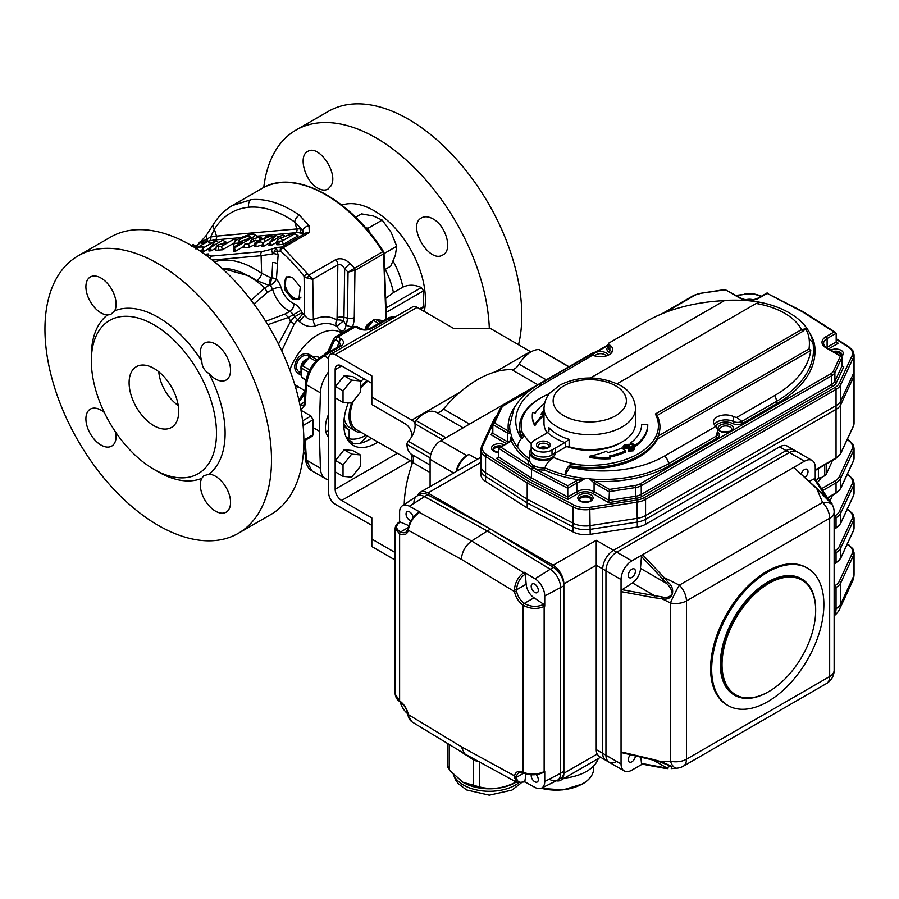 <?xml version="1.0" encoding="UTF-8"?>
<svg xmlns="http://www.w3.org/2000/svg" width="899" height="899" viewBox="0 0 899 899"><rect width="100%" height="100%" fill="white"/><g stroke="black" fill="none" stroke-linecap="round" stroke-linejoin="round"><path stroke-width="1.35" d="M395.144 560.01L371.838 546.558L371.838 517.903L341.631 500.462A9.159 5.282 -120 0 1 335.158 489.247L335.158 369.658A9.159 5.282 -120 0 1 337.058 365.466A9.159 5.282 -120 0 1 341.631 365.915L371.838 383.356M411.753 436.656L411.753 435.06A9.159 5.282 -120 0 0 405.28 423.845L371.838 404.539L371.838 375.883L335.158 354.712A9.159 5.282 -120 0 0 330.585 354.251A9.159 5.282 -120 0 0 328.686 358.443L328.686 492.989A9.159 5.282 -120 0 0 335.158 504.204L371.838 525.376M371.478 438.319A45.77 26.431 -60 0 1 369.68 439.42A45.77 26.431 -60 0 1 350.262 443.162M330.585 354.251L412.574 306.919A9.159 5.282 -120 0 1 417.147 307.368L453.826 328.551L490.517 328.551L530.432 351.599L495.225 371.916M371.838 397.066L411.753 420.114A9.159 5.282 -120 0 1 414.978 422.957M411.753 454.534L411.753 464.895M395.144 552.537L371.838 539.074M377.951 442.061A45.77 26.431 -60 0 1 376.153 443.162A45.77 26.431 -60 0 1 353.273 445.421A45.77 26.431 -60 0 1 348.295 402.853M360.297 382.367A45.77 26.431 -60 0 1 363.589 378.603M366.882 380.502A32.195 18.587 120 0 0 360.297 387.3M351.531 403.134A32.195 18.587 120 0 0 355.746 431.172A32.195 18.587 120 0 0 361.713 432.677M344.171 418.484A32.195 18.587 120 0 0 350.352 428.059L355.746 431.172M343.8 423.362A34.331 19.823 120 0 0 349.16 429.834L343.856 426.778M241.314 237.572L215.333 239.898A21.61 4.562 -21.2 0 0 210.141 240.775A3.057 1.697 77.1 0 0 210.568 237.122A24.655 5.214 158.8 0 1 216.49 236.122L214.355 229.189A6.102 4.562 32.3 0 1 213.681 223.941C218.727 216.007 224.941 209.883 232.358 205.545L251.203 199.657C264.733 198.443 279.331 202.635 294.973 212.231L299.423 215.164L308.986 225.705L309.301 232.324L303.413 233.549L302.749 230.245L294.715 222.008C278.735 210.995 263.452 206.062 248.866 207.208C234.381 208.658 222.873 215.985 214.355 229.189L210.568 237.122L201.309 241.977L201.309 242.876L206.343 241.561A3.057 2.023 79.8 0 0 207.309 238.774A6.102 2.708 33.4 0 1 206.276 235.403L213.692 223.93A6.102 4.562 32.3 0 1 213.872 223.682M278.117 254.956L277.51 263.778A5775.727 3392.32 60.9 0 1 276.42 279.241A12.204 7.17 60.9 0 1 280.96 287.298A6.102 1.832 -15.9 0 0 272.644 289.354L270.43 285.275L269.015 285.365L270.498 277.577L261.62 273.318L261.092 255.698L272.712 253.878L271.374 249.259L276.296 247.528L278.117 254.956A6.102 3.663 3.9 0 0 273.285 253.675A3.978 3.484 -131.6 0 0 273.375 253.552L276.296 247.528L281.578 247.034A3.057 2.394 84.6 0 0 280.499 251.012A3.057 1.281 131.3 0 1 283.196 247.708A3.057 1.764 -120 0 0 281.578 247.034L306.02 232.92L309.514 232.515L283.196 247.708L312.751 279.274L307.267 278.162L304.087 276.33A3.057 0.607 -37.6 0 1 307.357 273.644M342.193 332.664L336.709 326.438A6.102 4.888 -56.8 0 1 336.81 320.055A9.597 5.731 118.2 0 0 337.069 317.819A6.102 3.214 -179.2 0 1 343.957 317.257A15.328 9.147 -61.8 0 1 343.542 320.819L336.709 326.438C330.405 322.707 323.393 322.516 315.661 325.854C309.874 327.517 304.39 326.034 299.221 321.404L304.66 315.38C307.2 318.696 310.099 320.044 313.346 319.448C322.438 315.729 330.259 315.931 336.81 320.055A6.102 2.146 -168 0 1 343.542 320.819L346.036 325.135A16.62 9.923 118.2 0 0 347.385 318.134L348.048 272.139A123.455 95.485 -138.1 0 0 344.665 268.779C342.867 265.385 340.586 264.059 337.833 264.789A6.102 3.529 -120 0 0 335.821 259.586C340.665 257.721 345.328 259.002 349.846 263.418A129.265 99.092 42.9 0 1 354.363 268.026A3.057 1.764 60 0 1 355.139 270.296A2.349 1.405 118.2 0 0 354.959 270.419L348.048 272.139L382.76 251.63A126.635 73.111 -120 0 0 262.148 188.352C293.995 168.518 349.587 197.994 383.345 251.36L382.76 251.63L383.536 253.9A1.528 0.865 -2.3 0 0 383.985 253.26L383.165 251.563M251.136 300.277L264.666 287.938L269.015 285.365L256.844 280.657L249.315 275.959L222.053 268.396M278.476 344.103L290.613 321.269L294.748 316.684L299.21 321.404M280.96 287.298A17.542 10.305 -119.1 0 0 293.861 303.581A12.204 7.17 60.9 0 1 300.918 310.402A86.967 51.086 60.9 0 1 302.143 312.571L294.748 316.684A80.865 47.557 -119.1 0 0 293.602 314.661L290.029 311.279L284.983 314.032L288.433 317.448L267.79 324.719M341.62 332.99L340.777 332.506A45.77 26.431 120 0 0 289.759 369.916M294.692 384.424L299.333 387.48L295.322 386.503M305.188 389.559A45.77 26.431 -60 0 0 304.93 390.717L299.333 387.48M301.603 375.49L298.794 373.872C288.557 368.298 299.85 348.666 309.84 354.757L312.773 356.442M340.609 333.596L341.598 333.012M78.134 255.833L110.498 237.145A160.202 92.496 60 0 1 190.599 245.079A160.202 92.496 60 0 1 300.637 470.458A160.202 92.496 60 0 1 270.689 514.621L238.325 533.309A160.202 92.496 60 0 1 78.123 440.825A160.202 92.496 60 0 1 78.134 255.833A160.202 92.496 60 0 1 158.224 263.767A160.202 92.496 60 0 1 262.879 404.943A160.202 92.496 60 0 1 238.325 533.309M114.656 310.818L110.622 314.583L107.487 314.953A21.362 12.328 60 0 1 88.664 298.389A21.362 12.328 60 0 1 90.327 276.959A21.362 12.328 60 0 1 109.712 286.242A21.362 12.328 60 0 1 114.656 310.818A94.597 54.614 60 0 1 158.224 317.336A94.597 54.614 60 0 1 201.803 361.14A21.362 12.328 60 0 1 204.77 343.036A21.362 12.328 60 0 1 226.132 355.375A21.362 12.328 60 0 1 226.132 380.03A21.362 12.328 60 0 1 215.445 378.973A21.362 12.328 60 0 1 208.973 373.557A94.597 54.614 60 0 1 208.973 474.189A21.362 12.328 60 0 1 227.795 490.753A21.362 12.328 60 0 1 226.132 512.183A21.362 12.328 60 0 1 215.445 511.126A21.362 12.328 60 0 1 201.803 478.324A94.597 54.614 60 0 1 158.224 471.806L153.909 469.323A88.495 51.086 60 0 1 91.338 360.937A88.495 51.086 60 0 1 153.909 324.809A88.495 51.086 60 0 1 216.49 433.194A88.495 51.086 60 0 1 153.909 469.323M91.338 360.937L91.338 355.959A94.597 54.614 60 0 1 107.487 314.953M201.803 478.324L203.702 475.807L208.973 474.189M208.973 373.557C204.365 370.703 201.972 366.567 201.803 361.14M153.909 368.41A35.095 20.261 60 0 1 176.406 397.942A35.095 20.261 60 0 1 172.911 426.463A35.095 20.261 60 0 1 136.367 407.191A35.095 20.261 60 0 1 137.952 365.915A35.095 20.261 60 0 1 153.909 368.41M178.238 405.483A30.51 17.62 60 0 1 158.786 371.793M335.765 339.923A3.057 1.764 120 0 1 337.822 336.968L340.968 338.777A8.754 5.057 180 0 1 341.631 339.215C344.407 341.642 344.081 344.025 340.676 346.351A3.057 1.764 -120 0 0 339.148 346.194L340.496 344.924L339.339 342.013A5.551 3.551 -7.8 0 0 338.901 341.732L335.765 339.923L334.484 340.395L329.214 351.936M360.42 328.596A3.057 1.764 120 0 0 360.184 328.416A3.057 1.764 120 0 0 360.184 328.405A3.057 1.764 120 0 0 358.667 328.562L355.521 326.753A3.057 1.764 120 0 1 357.038 326.595A3.057 1.764 120 0 1 357.049 326.595L360.668 328.663A3.057 1.551 -65.3 0 1 360.679 328.663C364.365 329.911 367.556 329.776 370.253 328.247L389.267 317.471L396.313 316.302M115.735 432.273A21.362 12.328 60 0 1 111.69 446.106A21.362 12.328 60 0 1 90.327 433.779A21.362 12.328 60 0 1 90.327 409.112A21.362 12.328 60 0 1 104.329 412.517M251.45 238.089A11.058 2.337 -21.2 0 0 254.799 234.459A11.058 2.337 -21.2 0 0 243.831 236.516A11.058 2.337 -21.2 0 0 234.347 242.393A11.058 2.337 -21.2 0 0 242.854 241.831L235.988 245.798A5.866 1.236 -21.2 0 0 234.1 247.439A5.866 1.236 -21.2 0 0 234.549 247.854L251.45 238.089L252.529 239.437M257.743 237.19A12.811 2.708 -21.2 0 0 257.496 236.561L254.799 234.459M234.347 242.393L233.785 245.764A12.811 2.708 -21.2 0 0 234.695 246.663M240.842 239.044A6.271 1.326 -21.2 0 0 238.943 241.101A6.271 1.326 -21.2 0 0 245.157 239.932A6.271 1.326 -21.2 0 0 250.54 236.606A6.271 1.326 -21.2 0 0 247.225 236.482A6.271 1.326 -21.2 0 0 240.842 239.044M299.704 299.007A12.968 7.484 60 0 1 294.164 297.951A12.968 7.484 60 0 1 293.883 297.794M284.994 282.387A12.968 7.484 60 0 1 284.994 282.072A12.968 7.484 60 0 1 286.95 276.656M292.658 277.645L300.3 287.028L298.861 299.625L292.332 299.007L284.691 289.635L286.118 277.038L292.658 277.645M206.995 255.923A3.057 2.944 15 0 1 208.411 254.889L211.613 256.069L262.126 251.551L271.374 249.259M206.837 255.822L208.669 253.9L208.411 254.889M386.076 307.941L421.384 287.556C414.765 284.59 408.596 284.444 402.876 287.129L393.447 292.568L385.738 298.311M421.384 287.556L423.496 290.849L423.496 306.604L422.777 308.009M489.326 328.551A160.202 92.496 -120 0 0 417.271 170.619A160.202 92.496 -120 0 0 296.052 130.018A160.202 92.496 -120 0 0 263.767 187.464M432.644 218.704C445.859 225.244 453.017 250.124 442.971 254.844C429.093 264.306 406.483 225.098 421.62 217.839C424.733 216.176 428.418 216.457 432.644 218.704M317.459 187.936C304.885 181.025 298.063 155.954 307.649 151.493C318.651 143.671 339.058 173.743 330.944 185.913L327.955 189.105C324.977 190.689 321.482 190.296 317.459 187.936M518.543 344.733A160.202 92.496 -120 0 0 464.109 168.192A160.202 92.496 -120 0 0 328.416 111.33L296.052 130.018M300.985 297.131A12.204 7.046 60 0 1 293.625 297.648A12.204 7.046 60 0 1 288.309 292.456A12.204 7.046 60 0 1 284.994 282.691A12.204 7.046 60 0 1 289.815 276.532M369.545 232.47L368.185 228.166L365.646 227.874M383.997 253.608L396.729 246.247L395.346 255.282L390.694 266.205L384.648 269.689M368.185 228.166L382.176 220.086L391.087 232.223L396.729 246.247M355.667 217.288L361.578 213.872L373.512 216.041L382.176 220.086M385.974 319.167L383.536 253.9L355.139 270.296M315.661 325.854A6.102 3.933 67.1 0 1 313.346 319.448L312.751 279.274L337.833 264.789L337.069 317.819M302.143 312.571A3.135 1.843 -119.1 0 0 302.963 313.672L294.321 323.831L281.747 350.868M300.918 310.402L288.433 317.448A80.865 46.692 60 0 1 290.613 321.269A9.159 4.787 33.2 0 0 294.321 323.831M293.861 303.581A6.102 3.933 -66.9 0 1 290.029 311.279A23.644 13.89 60.9 0 1 272.644 289.354L267.475 292.366L253.923 303.997M270.498 277.577L271.869 277.948A6.102 3.675 4.1 0 1 276.42 279.241A6.102 1.91 -43 0 1 270.43 285.275A6.102 1.191 101.5 0 1 271.869 277.948L272.678 262.497A6.102 3.663 3.9 0 1 277.51 263.778M302.963 313.672L304.66 315.38L304.087 276.33A123.568 72.583 -119.1 0 0 280.499 251.012L277.533 251.293A6.102 1.202 -20.7 0 0 273.656 252.259M214.591 261.901A86.911 49.4 57.3 0 1 261.62 273.318A6.102 2.955 -55.2 0 1 256.844 280.657M210.299 258.451A3.057 2.405 -95.1 0 1 211.613 256.069M212.31 260.047L261.092 255.698A3.057 2.405 -95.1 0 1 262.126 251.551M265.699 321.325L284.983 314.032M335.821 259.586L308.986 275.072L307.267 278.162M354.037 268.284A3.057 1.573 -125.3 0 1 354.959 270.419L354.273 317.572A6.102 3.214 0.8 0 1 347.385 318.134L343.957 317.257L344.665 268.779L349.846 263.418M339.597 329.843C343.081 332.113 345.227 330.551 346.036 325.135A6.102 1.202 19.6 0 0 352.363 326.978M302.581 420.856L310.942 416.023L313.021 419.811L303.098 425.542M303.862 440.049L313.021 434.756L312.447 436.127L303.873 441.072M310.942 416.023L300.985 410.281M313.021 434.756L313.021 419.811M234.549 247.854L235.268 251.372L243.921 246.371M248.573 243.685L250.484 242.584M234.1 247.439L233.526 250.799A7.63 1.607 -21.2 0 0 235.268 251.372M192.06 246.304C190.734 246.326 191.071 245.73 193.094 244.528L193.397 244.427C191.543 245.416 191.139 246.034 192.217 246.292M193.397 244.427L194.881 246.281M197.645 244.966L198.51 244.067C200.499 243.056 200.803 242.438 199.421 242.213L199.353 243.674M200.342 242.651L199.117 242.236M192.746 246.348L194.487 246.495M198.51 244.067A16.89 3.574 158.8 0 1 198.342 244.18A280.016 266.07 148.1 0 1 198.623 244.607L196.196 245.607L197.589 247.337M196.196 245.607L193.701 246.922M195.926 248.304L207.748 241.55L195.982 248.349M207.748 241.55L210.973 243.415M195.679 248.854L201.724 246.528L203.062 249.641M204.185 247.326L201.724 246.528M202.342 249.821L199.567 250.675M209.939 247.405L215.906 240.82L210.119 247.753L222.649 240.224L226.211 242.168L225.301 242.696M215.648 248.27L211.31 250.776L208.894 250.99L209.681 247.439M222.806 240.213L210.4 247.371L211.31 250.776M215.524 240.853L202.96 248.034L215.749 240.988M203.118 248.023L204.039 251.428L201.713 251.63L202.96 248.034M209.489 248.27L204.039 251.428M216.153 240.797L218.671 242.516M228.166 242.438L217.951 245.022L216.985 246.719L221.311 246.405L233.729 239.235L236.077 240.483M217.951 245.022L219.21 246.596M234.257 242.932L222.39 249.787L215.794 250.259L216.21 246.764A10849.368 3859.272 96.5 0 1 215.794 250.259M233.886 239.224L221.48 246.382L222.39 249.787M218.097 246.686L216.21 246.764L217.749 245.067L224.851 242.73M255.473 240.336L248.641 243.865L244.663 244.213L248.922 243.651L255.473 240.336M260.834 239.876L260.058 238.021L259.002 241.483M263.283 239.078L259.665 236.83L259.508 239.943M259.665 236.83L252.934 239.28L254.271 240.943M259.384 240.325L256.799 241.101M252.934 239.28C251.057 240.303 250.664 240.932 251.754 241.157L253.462 241.348M251.113 241.033L251.754 241.157L251.506 242.348M254.608 244.607L249.371 247.281L243.415 247.809L244.663 244.213M255.552 240.336L257.226 241.359M248.641 243.865L249.371 247.281M259.294 236.864L252.72 239.325C250.596 240.584 250.214 241.202 251.551 241.179L250.765 240.91L250.439 242.887M256.687 243.213L260.822 241.82L256.046 243.303L255.878 246.787L254.305 246.405L254.878 243.033L256.046 243.303M265.441 236.583L271.172 235.886L267.958 237.224L270.61 236.122L265.441 236.583L264.733 238.606M271.172 235.886L273.06 236.864M267.958 237.224L259.732 240.291L260.463 241.932M263.34 242.472L262.486 242.786M259.732 240.291L256.766 241.662L257.788 242.944M256.766 241.662L255.833 243.303L256.215 241.91L259.114 240.505M255.181 243.202L255.833 243.303M260.822 241.82L262.879 243.022M262.238 244.876L255.878 246.787M269.97 242.045L275.937 235.459L270.149 242.393L282.679 234.864L284.747 235.943M276.634 242.348L271.341 245.416L268.925 245.629L269.711 242.067M282.837 234.841L270.43 242.011L271.341 245.416M275.555 235.493L263.002 242.674L275.779 235.628M263.16 242.651L264.07 246.056L261.755 246.27L263.002 242.674M269.531 242.91L264.07 246.056M276.195 235.437L278.712 237.156M276.802 244.786L277.24 241.292C276.42 240.865 277.589 239.763 280.746 237.988L290.894 234.133L280.769 238.055C277.802 239.572 276.791 240.651 277.757 241.269L279.207 241.224L278.814 244.742L276.802 244.786L276.87 240.966L278.971 241.247M290.894 234.133L294.737 233.785L282.342 240.943L279.207 241.224M280.769 238.055L282.814 240.595M277.184 241.112L277.757 241.269M289.59 234.324L289.68 236.628M282.185 240.954L294.58 233.796M282.342 240.943L283.252 244.348L278.814 244.742M294.737 233.785L298.142 235.752L283.252 244.348M210.141 240.775L206.343 241.561M303.413 233.549L299.176 232.819A3.057 2.854 103.4 0 0 300.839 229.054A24.655 5.214 158.8 0 0 296.85 228.942A3.057 2.405 84.9 0 1 295.681 232.717L256.99 236.179M301.131 233.099A3.057 2.708 93.2 0 0 302.749 230.245A6.102 3.956 152.2 0 1 308.986 225.705M299.423 215.164A6.102 3.495 124.9 0 0 294.715 222.008L296.85 228.942L216.49 236.122A3.057 2.405 84.9 0 1 215.333 239.898M200.466 242.045L201.241 242.179M395.976 316.504L388.244 318.887L371.77 328.393A3.057 1.764 -120 0 0 370.253 328.247M353.419 326.427L355.521 326.753M340.676 346.351L324.202 355.858C314.347 362.005 308.424 371.647 306.447 384.761L305.233 404.775L300.862 409.607M328.686 371.714A24.408 14.092 120 0 0 320.415 392.829L306.447 384.761A3.057 1.764 3.5 0 1 305.559 383.423A3.057 1.764 3.5 0 0 305.559 383.423L304.345 403.437A3.057 1.764 3.5 0 0 305.233 404.775M340.968 338.777A3.057 1.764 120 0 0 338.901 341.732L337.496 347.16M300.109 405.663L303.738 405.325L304.345 403.449M333.821 338.563A3.057 1.54 24.9 0 0 333.776 338.653L333.776 338.653A3.057 1.54 24.9 0 0 334.484 340.395M337.822 336.968L335.282 336.9M309.84 354.757A3.057 1.764 120 0 0 308.998 356.307C300.76 351.295 291.287 367.77 299.727 372.366A3.057 1.764 120 0 0 298.794 373.872M305.244 440.285L306.447 460.097L311.841 470.795L325.46 478.65A24.408 14.092 120 0 0 328.686 479.718M347.138 439.094L352.419 442.139L352.419 443.162A24.408 14.092 120 0 0 352.43 443.623M348.149 440.69A44.242 25.543 120 0 0 352.419 442.139M328.686 414.102A24.408 14.092 120 0 0 328.686 437.341M325.887 431.801A24.408 14.092 120 0 0 328.686 430.666M360.184 443.263A24.408 14.092 120 0 0 367.039 435.757M320.415 392.829L319.269 431.149L320.415 468.165A24.408 14.092 120 0 0 325.46 478.65M312.796 427.418L319.269 431.149M306.02 232.92L302.648 233.819M349.16 429.834L349.149 438.768L346.093 437.004M349.149 438.768A42.725 24.666 120 0 0 366.14 435.24M816.225 480.673A94.597 54.614 0 0 0 818.382 478.088L821.281 477.661L824.686 475.695A6.102 3.529 0 0 0 826.26 474.121L831.845 462.086A6.102 3.529 0 0 0 832.058 461.176L832.058 460.749M818.382 478.088L818.382 468.649M829.946 501.069L831.845 496.967A6.102 3.529 0 0 0 832.058 496.057L832.058 495.63M622.164 752.508L621.052 751.89L621.052 591.609L622.164 589.71L654.517 595.655L654.067 597.689L621.052 591.609L621.052 579.563A15.261 8.81 -60 0 1 631.84 560.875L642.571 554.683L664.204 577.607L662.765 579.057L641.481 556.503L642.571 554.683L804.459 461.221A15.261 8.81 -60 0 1 812.078 460.468L796.975 451.748A15.261 8.81 120 0 0 789.356 452.5L616.736 552.155A15.261 8.81 120 0 0 605.948 570.843A15.261 8.81 -60 0 1 616.736 552.155L789.356 452.5A15.261 8.81 -60 0 1 796.975 451.748L793.738 449.871A15.261 8.81 120 0 0 786.119 450.635L613.5 550.289A15.261 8.81 120 0 0 602.712 568.977L602.712 753.34A15.261 8.81 120 0 0 605.87 760.329L598.88 756.295L597.138 754.07A15.261 8.81 120 0 1 596.239 749.609L596.239 565.235L563.875 583.923A15.261 8.81 -120 0 0 553.087 565.235L596.239 540.321L596.239 565.235L602.712 568.977L602.712 753.34A15.261 8.81 120 0 0 605.87 760.329L609.106 762.195A15.261 8.81 -60 0 1 605.948 755.216A15.261 8.81 120 0 0 609.106 762.195A15.261 8.81 120 0 0 616.736 761.442M480.83 462.446L427.935 492.989L553.087 565.235M427.935 492.989A15.261 8.81 -120 0 0 420.305 492.225A15.261 8.81 -120 0 0 417.687 495.641M556.346 780.804A15.261 8.81 -120 0 0 560.718 780.265A15.261 8.81 -120 0 0 563.875 773.275L563.875 583.923M456.782 471.166A18.306 10.574 -60 0 1 468.93 454.366L466.772 455.613A15.261 8.81 -60 0 0 456.243 471.481M481.459 462.839A18.306 10.574 0 0 0 480.83 465.581A18.306 10.574 0 0 0 485.572 472.672L527.196 499.215L573.157 523.24A18.306 10.574 0 0 0 590.194 525.623L637.346 518.318A18.306 10.574 0 0 0 645.561 515.588L836.048 405.606L836.048 409.337A18.306 10.574 0 0 0 840.79 404.606L853.421 377.378A18.306 10.574 0 0 0 854.05 374.636A18.306 10.574 0 0 1 853.421 377.378L840.79 404.606A18.306 10.574 0 0 1 836.048 409.337L645.561 519.319L836.048 409.337L836.048 457.928A18.306 10.574 0 0 0 840.79 453.186L840.79 400.864L853.421 373.636A18.306 10.574 0 0 0 854.05 370.905A18.306 10.574 180 0 1 853.421 373.636L840.79 400.864A18.306 10.574 180 0 1 836.048 405.606A18.306 10.574 0 0 0 840.79 400.864L840.79 384.671A1.528 1.202 -155.1 0 0 839.318 383.199L851.949 355.97A16.778 9.687 0 0 0 848.184 346.958L836.182 339.305M836.182 338.743L849.004 346.913L852.814 350.599L854.05 354.712A18.306 10.574 180 0 1 853.421 357.442L840.79 384.671A18.306 10.574 180 0 1 836.048 389.413L836.048 405.606L645.561 515.588A18.306 10.574 180 0 1 637.346 518.318L590.194 525.623A18.306 10.574 180 0 1 573.157 523.24L527.196 499.215L485.572 472.672A18.306 10.574 180 0 1 480.83 465.581L480.83 469.312A18.306 10.574 0 0 0 485.572 476.414L527.196 502.946L573.157 526.983A18.306 10.574 0 0 0 590.194 529.354L637.346 522.061A18.306 10.574 0 0 0 645.561 519.319L645.561 524.308A18.306 10.574 0 0 1 637.346 527.039L590.194 534.343A18.306 10.574 0 0 1 573.157 531.961L527.196 507.935L485.572 481.392A18.306 10.574 0 0 1 480.83 474.301L480.83 469.312A18.306 10.574 0 0 0 485.572 476.414L527.196 502.946L527.196 507.935M804.459 461.221L786.119 450.635A15.261 8.81 120 0 1 793.738 449.871L787.266 446.14A15.261 8.81 120 0 0 779.647 446.893L645.561 524.308M598.296 758.565A42.725 24.666 180 0 1 564.28 778.197M495.731 418.069A16.778 9.687 0 0 0 495.563 418.406L482.932 445.634A16.778 9.687 0 0 0 486.696 454.647L528.275 481.145L527.196 483.021L527.196 502.946L573.157 526.983A18.306 10.574 0 0 0 590.194 529.354L637.346 522.061A18.306 10.574 0 0 0 645.561 519.319L645.561 499.394A1.528 0.877 -120 0 0 644.482 497.518L834.969 387.536A16.778 9.687 0 0 0 839.318 383.199M767.78 572.09A79.337 45.804 120 0 0 715.941 641.998A79.337 45.804 120 0 0 728.111 705.58A79.337 45.804 120 0 0 767.78 701.647A79.337 45.804 120 0 0 819.607 631.739A79.337 45.804 120 0 0 807.448 568.157A79.337 45.804 120 0 0 767.78 572.09M801.773 578.978L801.335 578.731A67.133 38.758 120 0 0 767.78 582.058A67.133 38.758 120 0 0 723.92 641.212A67.133 38.758 120 0 0 734.213 695.006L734.64 695.253A67.133 38.758 -60 0 1 724.347 641.459A67.133 38.758 -60 0 1 768.207 582.305A67.133 38.758 -60 0 1 801.773 578.978A67.133 38.758 -60 0 1 815.674 609.713A67.133 38.758 -60 0 1 815.674 610.084M817.764 489.562L793.727 467.413L817.742 489.202L831.384 503.316L825.9 496.709L814.134 478.875L815.112 478.998L827.102 497.147A1.528 1.191 146.6 0 0 827.091 497.147A1.528 1.191 146.6 0 0 825.9 496.709L824.001 495.607M830.114 501.631C835.744 507.778 828.294 500.653 821.484 493.45L817.056 489.359L822.574 502.44A15.261 8.361 157.2 0 1 832.946 506.092L829.867 500.968M827.136 497.214A1.528 1.191 146.6 0 0 827.102 497.147L829.856 500.968A1.528 1.281 141 0 0 829.035 500.552M641.481 556.503L640.47 568.348A12.204 7.046 -60 0 1 632.458 582.923L654.517 595.655L662.069 596.936C666.71 598.172 670.103 597.06 672.261 593.587C671.632 589.598 669.699 586.182 666.451 583.35L667.901 582.114C676.239 588.44 673.25 601.588 661.9 598.745L654.067 597.689M832.946 506.092A15.261 15.261 0 0 1 834.137 512.025A15.261 8.81 180 0 1 829.676 518.251A15.261 8.81 -120 0 0 822.574 502.44L679.352 585.137A15.261 8.81 60 0 1 686.454 600.937A15.261 8.81 180 0 1 670.452 602.982A15.261 1.292 116.4 0 1 679.352 585.137L664.204 577.607L667.901 582.114M662.069 596.936L661.9 598.745L670.452 602.982L670.452 761.273A15.261 8.81 0 0 0 686.454 759.228A15.261 8.81 60 0 1 683.296 766.206L826.518 683.521A15.261 8.81 -120 0 0 829.676 676.531A15.261 8.81 0 0 0 834.137 670.306A15.261 15.261 0 0 1 826.518 683.521M663.563 768.106L641.998 764.094L641.481 763.397L662.765 767.353A1.528 1.157 100.5 0 0 663.563 768.106L667.575 768.623M667.901 768.589L666.451 767.724L670.924 766.173L661.9 761.925L671.486 766.206L671.261 768.634L676.835 768.207A15.261 6.81 -94.4 0 1 670.452 761.273L661.9 761.925L654.067 759.689L670.924 766.173M632.458 582.923L622.164 589.71M631.84 569.224A5.034 2.911 120 0 0 628.547 573.663A5.034 2.911 120 0 0 629.322 577.697A5.034 2.911 120 0 0 634.357 574.787A5.034 2.911 120 0 0 634.357 568.977A5.034 2.911 120 0 0 631.84 569.224M640.47 568.348L666.451 583.35M812.078 460.468A15.261 8.81 -60 0 1 815.247 467.446L815.247 479.201M814.134 478.875L809.302 481.268M805.111 477.335A5.034 2.911 120 0 0 807.853 472.93A5.034 2.911 120 0 0 806.976 469.312A5.034 2.911 120 0 0 804.459 469.57A5.034 2.911 120 0 0 801.256 473.706M642.257 764.15L631.84 770.162A15.261 8.81 -60 0 1 624.209 770.915A15.261 8.81 -60 0 1 621.052 763.936L621.052 751.89L654.067 759.689M640.897 757.194L641.481 763.397M630.446 754.722A5.034 2.911 120 0 0 629.322 762.06A5.034 2.911 120 0 0 633.11 760.812A5.034 2.911 120 0 0 635.391 755.89M653.281 760.116L666.451 767.724M621.052 579.563L605.948 570.843L605.948 755.216L621.052 763.936M807.448 568.157L806.369 567.539A79.337 45.804 120 0 0 727.021 613.343A79.337 45.804 120 0 0 727.033 704.951L728.111 705.58M768.859 583.429A66.211 38.23 120 0 0 722.032 664.518A66.211 38.23 120 0 0 768.859 691.556A66.211 38.23 120 0 0 815.674 610.455A66.211 38.23 120 0 0 768.859 583.429M768.533 691.736A67.133 38.758 -60 0 1 768.207 691.927A67.133 38.758 -60 0 1 734.64 695.253M779.647 446.893L786.119 450.635L613.5 550.289A15.261 8.81 120 0 0 602.712 568.977L605.948 570.843L605.948 755.216L596.239 749.609M399.606 521.858L399.606 512.16A14.137 8.158 -120 0 1 402.269 505.845A14.137 8.158 -120 0 1 409.337 506.238L420.024 512.082L419.451 512.441C413.843 516.386 410.214 521.791 408.573 528.646L408.27 530.264A13.732 7.922 60 0 1 399.617 533.894L399.617 700.905A1.528 0.809 124 0 0 399.841 701.546C397.257 700.085 395.695 697.579 395.144 694.039L399.617 700.905A13.732 7.922 60 0 1 408.27 714.525L408.573 716.267A1.528 0.91 168.6 0 1 408.146 715.784L408.146 715.784C408.719 718.368 410.011 720.402 412.045 721.897L412.18 721.976M408.573 716.267L412.034 721.886L464.446 753.733L517.049 782.512L514.385 777.365A1.528 1.068 -2.3 0 0 516.532 777.309C517.105 782.197 519.88 783.535 524.859 781.321L525.971 773.893M464.446 753.733L461.378 746.799L408.27 714.525A1.528 0.663 169.8 0 1 407.843 714.177L408.146 715.784M408.742 525.623L400.111 521.993C395.313 525.623 395.47 528.949 400.594 531.972L400.606 531.983A12.204 7.046 -120 0 0 405.988 532.208L407.854 529.297A1.528 1.056 -167.1 0 0 408.27 530.264L461.378 559.324C461.985 551.75 465.401 545.637 471.604 540.973L487.28 530.983L424.418 496.585A15.261 8.81 -120 0 0 416.799 496.169L402.269 505.845M399.617 533.894A1.528 0.955 -64.3 0 1 400.606 531.983A1.528 0.955 -64.2 0 0 399.606 533.894L395.144 528.331L395.144 694.028M408.573 528.646A1.528 0.832 -169.1 0 1 408.146 527.915L408.146 527.915A1.528 0.832 -169.1 0 1 408.157 527.893M524.319 572.303L525.364 574.034L524.859 574.36C519.88 578.035 517.105 583.181 516.532 589.8L516.633 591.295A12.204 7.046 -120 0 0 524.319 603.409L524.331 603.409C530.5 606.904 536.793 607.308 543.21 604.611L543.749 604.342L544.738 606.151L544.738 595.947A14.137 8.158 -120 0 0 535.006 578.787L524.319 572.303L523.757 572.663A1.528 0.843 57.2 0 1 524.859 574.36M544.738 606.151L544.142 606.454C537.141 609.477 530.14 609.061 523.162 605.229L523.151 605.218A13.732 7.922 60 0 1 514.498 591.598L514.385 589.744A1.528 0.674 1.9 0 0 516.532 589.8L526.151 584.238L525.364 574.034M514.385 589.744C515.127 582.361 518.251 576.675 523.757 572.663L471.604 540.973L419.451 512.441A1.528 0.832 -122.3 0 0 418.732 512.374A1.528 0.832 -122.3 0 0 418.709 512.385C413.248 516.24 409.719 521.42 408.146 527.915L407.854 529.297M461.378 559.324L514.498 591.598A1.528 0.663 -10.2 0 0 516.633 591.295M514.385 777.365L514.498 775.859A13.732 7.922 60 0 1 523.151 772.23L523.162 772.23C530.14 774.983 537.141 774.781 544.142 771.623L544.738 771.308L543.749 771.983L544.738 771.308L544.738 781.512L560.639 773.252L560.639 587.688A15.261 8.81 -120 0 0 550.132 569.168L487.28 530.983L424.418 496.585A15.261 8.81 -120 0 0 417.069 495.99A15.261 8.81 -120 0 0 413.911 502.979M461.378 746.799L514.498 775.859A1.528 1.056 12.9 0 0 516.633 776.129L516.532 777.309L523.825 773.095M517.195 782.591L524.499 781.939A1.528 0.933 -117.6 0 0 524.859 781.321M413.135 517.554A5.034 2.911 -120 0 0 410.753 512.812A5.034 2.911 -120 0 0 407.078 511.666A5.034 2.911 -120 0 0 406.033 513.981A5.034 2.911 -120 0 0 411.034 520.622M400.134 701.748A14.137 8.158 -120 0 0 407.764 713.784M524.735 781.815L535.006 787.434A14.137 8.158 -120 0 0 541.546 788.131A14.137 8.158 -120 0 0 544.738 781.512M531.264 774.781A5.034 2.911 -120 0 0 531.185 775.579A5.034 2.911 -120 0 0 533.377 780.647A5.034 2.911 -120 0 0 537.265 781.995A5.034 2.911 -120 0 0 536.096 774.612M543.749 604.342L534.04 597.801A12.204 7.046 60 0 1 526.151 584.238M531.185 586.227A5.034 2.911 -120 0 0 533.377 591.295A5.034 2.911 -120 0 0 537.265 592.643A5.034 2.911 -120 0 0 537.265 586.833A5.034 2.911 -120 0 0 532.23 583.923A5.034 2.911 -120 0 0 531.185 586.227M541.546 788.131L557.189 780.388A15.261 8.81 -120 0 0 560.639 773.252L560.639 587.688A15.261 8.81 -120 0 0 550.132 569.168L487.28 530.983L490.517 529.106L427.654 494.72A15.261 8.81 -120 0 0 420.305 494.124L417.069 495.99M550.132 779.635A15.261 8.81 -120 0 0 557.481 780.231L560.718 778.365A15.261 8.81 -120 0 0 563.875 771.376L563.875 585.822A15.261 8.81 -120 0 0 553.368 567.303L490.517 529.106M557.481 780.231A15.261 8.81 -120 0 0 560.639 773.252L563.875 771.376M514.779 781.276L514.779 782.658C503.024 788.502 491.247 789.929 479.425 786.94L462.963 782.287L449.545 770.308L448.286 766.858M473.627 785.838L473.627 759.936A6.102 3.529 0 0 0 477.908 761.105M473.627 759.936L456.883 749.137M462.963 782.287L463.536 782.624A36.612 21.138 0 0 0 515.329 782.624L516.251 782.085M565.606 442.05L564.965 442.522A48.827 28.184 180 0 1 547.705 432.554L549.233 429.61L548.907 427.654A45.77 26.431 0 0 0 569.134 439.341L569.134 446.814A3.057 1.764 0 0 0 565.606 447.14L565.606 442.05L569.134 439.341M547.705 432.554L534.748 440.038A12.204 7.046 0 0 0 531.174 445.027A12.204 7.046 0 0 0 538.703 451.534A12.204 7.046 0 0 0 552.008 450.006L564.965 442.522M548.233 447.826A6.866 3.967 180 0 1 538.523 447.826A6.866 3.967 180 0 1 538.523 442.218A6.866 3.967 180 0 1 548.233 442.218A6.866 3.967 180 0 1 548.233 447.826L548.233 447.826M531.174 445.027L531.174 450.006A12.204 7.046 0 0 0 538.703 456.512A12.204 7.046 0 0 0 552.008 454.984L565.606 447.14M547.626 448.14A5.338 3.079 0 0 0 539.13 448.14A5.338 3.079 0 0 1 538.04 446.264A5.338 3.079 0 0 1 543.378 443.185A5.338 3.079 0 0 1 548.716 446.264A5.338 3.079 0 0 1 547.626 448.14M569.134 446.814A45.77 26.431 0 0 0 635.537 423.227L635.537 408.27A45.77 26.431 180 0 1 622.13 426.958A45.77 26.431 180 0 1 548.907 420.181A45.77 26.431 180 0 1 543.996 408.27L543.996 423.227A45.77 26.431 0 0 0 547.154 432.88M608.477 343.317A6.102 3.529 0 0 0 609.87 345.171L609.87 350.161A6.102 3.529 0 0 1 608.432 347.879L608.477 343.317L646.437 321.404A124.298 71.763 0 0 1 724.47 300.614L590.452 377.985M549.413 393.65A68.661 39.635 0 0 0 541.22 397.684A68.661 39.635 0 0 0 521.69 430.835L523.488 436.667C519.925 439.532 517.959 443.117 517.599 447.455A93.069 53.738 0 0 0 529.646 458.996M531.365 443.746A83.91 48.445 0 0 1 521.69 430.835L520.173 432.194A70.178 40.522 180 0 1 519.577 426.958A70.178 40.522 180 0 1 540.142 398.313L541.22 397.684M522.443 438.51L520.173 432.194M580.687 467.143L580.889 465.019A68.661 39.635 0 0 0 655.36 414.001A437.004 356.813 60 0 1 657.079 415.495A70.178 40.522 0 0 1 658.158 436.06A70.178 40.522 180 0 1 580.687 467.143L569.921 465.918A162.303 93.71 -60 0 1 570.955 464.075C567.393 466.929 565.426 470.525 565.066 474.852L569.921 467.075A70.178 40.522 0 0 0 657.427 438.97L658.158 436.06L809.033 348.947A122.545 70.751 0 0 0 809.212 339.564A9.159 7.462 -5.5 0 1 813.269 345.07C810.786 318.988 777.489 301.199 741.158 300.255A122.545 70.751 0 0 0 724.886 300.367L741.158 300.255A72.19 41.68 0 0 1 759.824 302.311L756.194 303.469L617.119 383.761M755.115 304.087L756.194 303.469A67.133 38.758 0 0 1 801.503 329.63L805.661 328.776L802.582 331.495L801.503 329.63L655.36 414.001M570.955 464.075L580.889 465.019A83.91 48.445 0 0 1 553.851 457.625A13.732 7.922 180 0 1 538.647 459.94A13.732 7.922 180 0 1 529.646 452.5A13.732 7.922 180 0 1 531.174 448.871M657.079 415.495L802.582 331.495M657.427 438.97L810.774 350.441L809.033 348.947M529.646 452.5L529.646 459.973A13.732 7.922 0 0 0 532.658 464.929L534.793 466.165A13.732 7.922 0 0 0 544.951 467.851C546.378 463.581 549.345 460.176 553.851 457.625M541.22 385.233A6.102 3.529 60 0 0 538.164 384.929L588.733 355.734L592.677 355.127L541.22 385.233A86.967 50.209 0 0 0 521.42 438.577M511.351 434.835L510.52 433.06A1.528 0.877 0 0 0 510.598 433.251L507.778 433.161A7.192 4.158 60 0 1 507.306 432.913L492.821 424.564L492.821 433.273L507.778 441.915A12.204 7.046 180 0 1 508.373 442.286M595.138 481.257L609.488 489.416L609.028 500.372L635.773 496.237L635.368 485.415A10.676 6.169 0 0 0 640.167 483.819A1.528 0.877 60 0 1 641.245 485.685A12.204 7.046 180 0 1 635.773 487.516L609.028 491.652L594.554 483.291A7.192 4.158 60 0 1 594.082 482.988A1.528 0.798 -55.6 0 1 595.138 481.257L589.665 478.369L584.844 478.448A1.528 0.877 -0 0 0 585.182 478.459L579.574 481.819A12.204 7.046 0 0 0 576.821 483.021L567.752 488.258L567.797 499.439L530.432 479.897L531.511 478.032L567.752 496.978L576.821 491.742A12.204 7.046 180 0 1 594.082 491.742L609.028 500.372L608.578 502.597L593.003 493.607A10.676 6.169 0 0 0 577.9 493.607L567.797 499.439M593.003 493.607A1.528 0.877 -60 0 0 594.082 491.742L594.082 482.988L589.665 478.897A1.528 0.877 180 0 0 589.98 478.942A93.069 53.738 0 0 0 668.519 463.704A6.102 3.529 -120 0 0 664.204 456.231L716.054 426.295L717.818 430.261L716.031 436.273A6.102 3.529 0 0 0 717.818 433.79L717.818 430.261M809.212 339.564A72.19 41.68 0 0 0 805.661 328.776M716.054 426.295A12.204 7.046 180 0 1 713.491 421.979A12.204 7.046 180 0 1 720.56 415.585A12.204 7.046 180 0 1 733.584 416.597L733.584 421.575A6.102 3.529 0 0 0 741.832 421.384L736.798 417.406L774.758 395.493A124.298 71.763 0 0 0 810.774 350.441M640.167 483.819L830.654 373.838A10.676 6.169 0 0 0 833.418 371.073L840.363 356.128L826.035 347.857A13.732 7.922 180 0 1 826.035 336.642L834.07 332.001L836.182 333.282L836.182 342.002L838.284 343.272L828.642 348.846M840.363 356.128L842.06 357.105L842.06 365.826L843.756 366.814L836.373 382.738A13.732 7.922 180 0 1 832.811 386.3L642.324 496.282A13.732 7.922 180 0 1 636.166 498.327L608.578 502.597M506.249 443.522L491.124 434.79L492.821 433.273M496.596 458.321L498.709 457.108L531.511 478.032L531.511 469.312L498.709 448.387L498.709 457.108L496.596 458.321L530.432 479.897M529.196 390.919L504.227 405.337A10.676 6.169 0 0 0 501.462 408.101L494.529 423.047L508.385 431.048L510.52 433.06A93.069 53.738 0 0 1 509.643 425.71L514.059 408.348C519.026 399.134 527.061 391.323 538.164 384.929M508.632 431.318A1.528 0.955 115.2 0 0 507.778 433.161L507.778 441.915A1.528 0.877 120 0 1 507.564 442.757M515.532 405.775A94.597 54.614 180 0 0 508.385 431.048A1.528 0.877 120 0 0 507.306 432.913M494.529 423.047L492.821 424.564M725.403 289.759L740.484 297.951A1.528 0.877 -60 0 0 739.72 298.03L725.403 289.759L699.276 293.501L693.961 295.277A1.528 0.877 -120 0 1 694.725 295.355L664.653 312.717M834.07 332.001L802.29 311.739L767.184 293.389L803.032 311.65M802.29 311.739L803.369 312.358L802.29 311.739M594.554 483.291A1.528 0.877 -60 0 1 595.632 481.426A94.597 54.614 180 0 0 669.598 465.581L717.11 438.15A7.63 4.405 180 0 0 717.818 432.385M534.793 466.165A1.528 0.775 -65.2 0 1 533.837 468.098L567.696 485.797L575.742 481.145A13.732 7.922 180 0 1 578.844 479.808A1.528 0.596 72.4 0 1 579.574 481.819M544.491 470.008A94.597 54.614 180 0 0 578.844 479.808L584.844 478.448A93.069 53.738 0 0 1 565.066 474.852A93.069 53.738 0 0 1 544.951 467.851L544.491 470.008A15.261 8.81 180 0 1 533.837 468.098L532.59 467.446L531.511 469.312L567.752 488.258L567.696 485.797M533.669 465.581L532.59 467.446L531.466 466.727A15.261 8.81 180 0 1 528.163 460.58A94.597 54.614 180 0 1 511.183 440.746A1.528 1.09 -136.4 0 0 510.07 440.937L508.092 442.454A1.528 0.877 -120 0 1 508.856 442.533L498.709 448.387M532.658 464.929A1.528 0.978 -54.2 0 1 531.466 466.727L500.81 447.174M517.599 447.455A93.069 53.738 0 0 1 511.374 436.026L511.183 440.746A13.732 7.922 180 0 1 508.856 442.533M509.845 441.566L511.34 435.835A1.528 0.877 180 0 1 511.34 435.835L511.34 435.453M493.169 449.905A6.102 3.529 180 0 1 499.979 447.14M579.473 499.732A6.102 3.529 180 0 1 585.451 496.933A6.102 3.529 180 0 1 591.418 499.732M834.901 352.464A6.102 3.529 180 0 1 841.711 355.229M555.56 452.939A12.204 7.046 0 0 1 552.008 457.479A12.204 7.046 0 0 1 538.703 459.007A12.204 7.046 0 0 1 531.174 452.5L531.174 450.006A12.204 7.046 0 0 0 538.703 456.512A12.204 7.046 0 0 0 552.008 454.984A12.204 7.046 0 0 0 555.582 450.006M546.322 448.601A3.81 2.203 0 0 0 540.681 448.444A3.81 2.203 0 0 0 540.434 448.601M629.48 444.544L625.041 444.881L623.816 446.477L624.445 447.455L633.773 446.758L634.492 447.882L633.166 449.579L628.289 449.927L632.727 449.32L633.323 447.005L623.996 447.702L623.187 446.466L624.591 444.623L629.918 444.275L629.48 445.78L629.918 444.275M633.862 447.859L633.323 447.005L633.638 448.522M625.041 444.881L625.041 446.129L629.48 445.78M625.041 446.129L624.007 447.073M628.289 449.927L628.289 451.174L633.166 450.826L634.492 449.028M629.322 447.354L629.322 448.601L633.323 448.253M629.322 448.601L623.996 448.949L623.996 447.702M623.187 447.646L623.996 448.949M544.423 404.011L544.075 403.865A57.974 33.477 0 0 0 535.287 413.023L532.635 412.461A46.86 27.06 0 0 0 532.298 415.686A46.86 27.06 0 0 0 534.838 424.474L534.838 425.71A71.201 41.107 0 0 1 543.502 415.99L543.502 414.742A71.201 41.107 0 0 0 534.838 424.474M543.502 414.742L541.018 414.225A51.872 29.948 0 0 1 543.996 410.371M543.996 411.618A51.872 29.948 0 0 0 541.749 414.383M532.298 415.686L532.298 416.922A46.86 27.06 0 0 0 534.838 425.71M625.457 450.849A57.974 33.477 0 0 1 609.589 455.928L610.556 457.456A46.86 27.06 0 0 1 589.766 456.175A71.201 41.107 0 0 0 606.6 451.174L607.51 452.613A51.872 29.948 0 0 0 621.703 448.073L625.457 450.849L625.457 452.096A57.974 33.477 0 0 1 610.286 457.018M610.556 457.456L610.556 458.704A46.86 27.06 0 0 1 589.766 457.422L589.766 456.175M647.741 424.474L641.639 424.474A51.872 29.948 0 0 1 630.637 442.904L635.447 445.072A57.974 33.477 0 0 0 647.741 424.474L647.741 425.71A57.974 33.477 0 0 1 635.447 446.32L635.447 445.072M630.637 442.904L630.637 444.151L635.447 446.32M609.87 345.171A12.204 7.046 180 0 1 612.758 349.722A12.204 7.046 180 0 1 605.926 356.049A12.204 7.046 180 0 1 593.07 355.296M519.577 426.958L519.577 428.205A70.178 40.522 0 0 0 521.757 438.206M733.584 416.597A6.102 3.529 0 0 0 736.798 417.406M569.921 467.075L569.921 465.918M442.544 439.701L414.967 423.777A3.057 1.764 -60 0 1 416.091 420.552A24.408 14.092 -60 0 1 436.004 412.158A9.159 5.282 120 0 0 443.454 409.034A103.745 59.896 -60 0 1 511.677 369.646A9.159 5.282 120 0 0 519.128 364.162A24.408 14.092 -60 0 1 539.04 349.565A3.057 1.764 -60 0 1 539.557 349.711L568.988 366.702M404.224 504.541A103.745 59.896 -60 0 1 412.619 462.434A9.159 5.282 120 0 0 411.596 454.422A24.408 14.092 -60 0 1 406.932 444.477A3.057 1.764 -60 0 1 408.281 441.263L430.857 454.298M430.093 486.584L430.093 459.355A15.261 8.81 -60 0 1 440.881 440.667L591.924 353.464A15.261 8.81 -60 0 1 595.565 352.093M414.967 423.777A15.407 8.9 -60 0 1 415.102 425.654A15.407 8.9 -60 0 1 408.281 441.263M411.753 461.569L356.577 429.722A30.51 17.62 -60 0 1 353.408 400.988M360.297 388.907A30.51 17.62 -60 0 1 367.893 381.075M360.297 454.905L352.745 450.545L344.115 449.781L335.484 460.513L335.484 472.009L343.036 476.369L351.666 477.144L360.297 466.412L360.297 454.905L351.666 454.141L343.036 464.873L343.036 476.369M335.484 460.513L343.036 464.873M344.115 449.781L351.666 454.141M360.297 380.918L352.745 376.557L344.115 375.782L335.484 386.514L335.484 398.021L343.036 402.381L351.666 403.145L360.297 392.413L360.297 380.918L351.666 380.142L343.036 390.874L343.036 402.381M335.484 386.514L343.036 390.874M344.115 375.782L351.666 380.142M307.874 358.634A7.63 4.405 120 0 0 306.357 359.263L306.357 359.263A7.63 4.405 120 0 0 300.963 368.601A7.63 4.405 120 0 0 301.603 371.186M305.278 359.881L306.357 359.263L305.278 359.881A6.102 3.529 120 0 0 300.963 367.354L300.963 368.601M371.961 321.64A7.63 4.405 120 0 0 370.433 322.258L370.433 322.258A7.63 4.405 120 0 0 365.32 329.483M369.354 322.887L370.433 322.258L369.354 322.887A6.102 3.529 120 0 0 365.106 329.495M305.267 454.107L303.39 453.029M303.457 452.276L305.211 453.298M304.649 443.949L303.851 443.499M378.625 323.415L373.388 320.392L366.623 328.798L367.41 329.259M383.345 320.685L375.254 319.314L380.491 322.336M365.691 329.472L373.242 320.044L375.254 319.314M373.388 320.392L373.849 319.583M365.972 329.45L366.623 328.798M315.909 361.196L309.301 357.386L302.547 365.792L309.661 369.905M319.55 357.847L317.931 356.903L311.178 356.307L317.268 359.825M305.907 380.491L301.603 377.22L306.042 379.783M308.526 372.197L301.603 368.208L301.603 377.22M301.603 368.208L301.603 366.432L309.155 357.038L311.178 356.307M309.301 357.386L309.773 356.577M301.603 366.725L302.547 365.792M417.147 307.368L335.158 354.712M459.906 392.312L411.753 420.114M410.371 460.771L341.631 500.462M341.631 365.915L335.158 369.658M397.425 453.298L335.158 489.247M222.12 268.453A80.865 46.692 60 0 1 248.854 276.229A80.865 46.692 60 0 1 264.666 287.938L267.475 292.366M324.157 354.858A45.77 26.431 -60 0 1 328.113 351.082M341.631 339.215A3.057 1.955 126 0 0 339.339 342.013M371.77 328.393C367.747 330.36 363.623 330.551 359.409 328.944A8.754 5.057 180 0 1 358.667 328.562M359.409 328.944A3.057 1.551 -65.3 0 1 360.668 328.663M248.866 207.208A6.102 4.81 -95.1 0 1 251.203 199.657M393.447 292.568A57.974 33.477 -120 0 0 385.199 269.374M402.876 287.129A57.974 33.477 -120 0 0 393.133 261.148M424.261 311.47A72.707 41.972 -120 0 0 400.999 235.077A72.707 41.972 -120 0 0 341.822 205.129M423.496 290.849L386.222 312.369M419.653 308.818L423.496 306.604M354.273 317.572A22.351 13.35 -61.8 0 1 352.487 326.91M225.683 242.663L225.615 243.91M218.637 246.641L218.468 250.136M264.351 238.729L265.183 241.404M291.591 234.077L291.523 235.572M299.176 232.819A21.61 4.562 -21.2 0 0 295.681 232.717M390.042 319.92L388.244 318.887A3.057 1.764 -120 0 0 386.716 318.74M328.686 358.443L324.202 355.858A3.057 1.764 -120 0 0 322.685 355.712L339.148 346.205M304.941 393.593L299.243 401.606M309.638 356.678L308.998 356.307A27.464 15.856 -60 0 1 308.413 357.971M301.277 370.523A27.464 15.856 -60 0 1 299.727 372.366L301.603 373.445M320.415 468.165L306.447 460.097A3.057 1.764 176.5 0 1 305.559 458.951C305.166 459.378 306.84 468.615 311.852 470.795M300.086 405.584L304.458 401.583M355.835 326.584L337.541 337.147M204.736 254.271L208.669 253.9M826.26 474.121L826.26 464.098M831.845 462.086L831.845 460.872M824.686 475.695L824.686 465.008M831.845 496.967L831.845 495.754M821.281 477.661A96.114 55.491 180 0 1 817.427 482.493M821.54 488.73L834.969 480.976A16.778 9.687 0 0 0 839.318 476.627L851.949 449.399A16.778 9.687 0 0 0 848.184 440.386L847.139 439.723M834.137 516.329L834.969 515.857A16.778 9.687 0 0 0 839.318 511.509L851.949 484.28A16.778 9.687 0 0 0 848.184 475.268L847.139 474.605M834.137 551.211L834.969 550.739A16.778 9.687 0 0 0 839.318 546.39L851.949 519.161A16.778 9.687 0 0 0 848.184 510.149L847.139 509.486M834.137 586.092L834.969 585.62A16.778 9.687 0 0 0 839.318 581.271L851.949 554.042A16.778 9.687 0 0 0 848.184 545.03L847.139 544.367M815.247 469.941L836.048 457.928A1.528 0.877 60 0 1 835.733 458.625L840.7 453.602A1.528 1.202 24.9 0 0 840.79 453.186L853.421 425.957L853.421 357.442A1.528 1.202 -155.1 0 0 851.949 355.97M853.072 426.71A1.528 1.202 -155.1 0 0 853.421 425.957A18.306 10.574 0 0 0 854.05 423.227L854.05 354.712M486.696 454.647A1.528 0.921 122.5 0 0 485.572 456.478L485.572 481.392M834.969 387.536A1.528 0.877 -120 0 1 836.048 389.413L645.561 499.394A18.306 10.574 180 0 1 637.346 502.125L590.194 509.418A18.306 10.574 180 0 1 573.157 507.047L573.157 531.961M482.932 445.634A1.528 1.202 -155.1 0 0 481.549 446.23L480.83 449.388A18.306 10.574 180 0 0 485.572 456.478L527.196 483.021L573.157 507.047A1.528 0.832 -62.4 0 1 574.18 505.148A16.778 9.687 0 0 0 589.789 507.328L590.194 534.343M589.789 507.328L636.953 500.035L637.346 527.039M834.137 609.758L836.048 608.657L836.048 587.485L834.137 588.587M834.137 563.673L836.048 562.572L836.048 552.604L834.137 553.705M834.137 528.792L836.048 527.691L836.048 517.723L834.137 518.824M827.496 497.743L836.048 492.809L836.048 482.842L822.731 490.528M847.341 509.048L852.814 513.79L854.05 517.903A18.306 10.574 180 0 1 853.421 520.633L853.421 530.601A18.306 10.574 0 0 0 854.05 527.87L853.331 531.017L840.7 558.245A1.528 1.202 -155.1 0 0 840.79 557.829L853.421 530.601A1.528 1.202 24.9 0 1 853.072 531.354M840.7 558.245L835.733 563.268A1.528 0.877 -120 0 0 836.048 562.572A18.306 10.574 0 0 0 840.79 557.829L840.79 547.862A1.528 1.202 -155.1 0 0 839.318 546.39M834.969 585.62A1.528 0.877 60 0 1 836.048 587.485A18.306 10.574 180 0 0 840.79 582.743A1.528 1.202 24.9 0 0 839.318 581.271M847.341 543.929L852.814 548.671L854.05 552.784A18.306 10.574 180 0 1 853.421 555.515A1.528 1.202 -155.1 0 0 851.949 554.042M853.421 555.515L840.79 582.743L840.79 603.926L853.421 576.697L853.421 555.515M849.004 544.996A1.528 0.921 122.5 0 0 848.184 545.03M853.072 496.473A1.528 1.202 -155.1 0 0 853.331 496.136L840.7 523.364A1.528 1.202 -155.1 0 0 840.79 522.948L853.421 495.72A18.306 10.574 0 0 0 854.05 492.989L853.331 496.136A1.528 1.202 -155.1 0 0 853.421 495.72L853.421 485.752A1.528 1.202 -155.1 0 0 851.949 484.28M840.7 523.364L835.733 528.387A1.528 0.877 -120 0 0 836.048 527.691A18.306 10.574 0 0 0 840.79 522.948L840.79 512.981A1.528 1.202 -155.1 0 0 839.318 511.509M851.949 519.161A1.528 1.202 -155.1 0 1 853.421 520.633L840.79 547.862A18.306 10.574 180 0 1 836.048 552.604A1.528 0.877 -120 0 0 834.969 550.739M849.004 510.115A1.528 0.921 122.5 0 0 848.184 510.149M853.072 461.592A1.528 1.202 -155.1 0 0 853.331 461.254L840.7 488.483A1.528 1.202 -155.1 0 0 840.79 488.067L853.421 460.839A18.306 10.574 0 0 0 854.05 458.108L853.331 461.254A1.528 1.202 -155.1 0 0 853.421 460.839L853.421 450.871L840.79 478.099A1.528 1.202 -155.1 0 0 839.318 476.627M840.7 488.483L835.733 493.506A1.528 0.877 -120 0 0 836.048 492.809A18.306 10.574 0 0 0 840.79 488.067L840.79 478.099A18.306 10.574 180 0 1 836.048 482.842A1.528 0.877 -120 0 0 834.969 480.976M847.341 474.166L852.814 478.909L854.05 483.021A18.306 10.574 180 0 1 853.421 485.752L840.79 512.981A18.306 10.574 180 0 1 836.048 517.723A1.528 0.877 -120 0 0 834.969 515.857M849.004 475.234A1.528 0.921 122.5 0 0 848.184 475.268M851.949 449.399A1.528 1.202 24.9 0 1 853.421 450.871A18.306 10.574 180 0 0 854.05 448.14L852.803 444.005L849.004 440.353A1.528 0.921 -57.5 0 0 848.184 440.386M468.93 454.366L477.414 459.265M631.84 560.875L596.239 540.321M834.137 615.793A18.306 18.306 0 0 0 839.711 608.893L852.353 581.664A18.306 14.44 -155.1 0 0 853.421 576.697A18.306 10.574 0 0 0 854.05 573.955L854.05 552.784M834.137 615.377A18.306 10.574 -120 0 0 836.048 608.657A18.306 10.574 0 0 0 840.79 603.926A18.306 14.44 -155.1 0 1 839.711 608.893M563.875 773.275L597.138 754.07M666.597 583.384L662.765 579.057M662.765 767.353L666.597 767.858M686.454 600.937L686.454 759.228L829.676 676.531L829.676 518.251L686.454 600.937M399.606 700.894A1.528 0.809 124 0 0 399.83 701.546A1.528 0.809 124 0 0 399.841 701.546C403.977 704.602 406.64 708.817 407.843 714.177M399.898 521.667L399.381 521.993A1.528 0.933 57.5 0 1 400.111 521.993M523.151 772.23A1.528 0.955 115.7 0 0 523.566 772.983A1.528 0.944 115.7 0 1 523.162 772.23L523.151 605.218A1.528 0.809 -56 0 1 524.319 603.409A1.528 0.809 -56.1 0 0 523.162 605.229M544.412 772.016L543.839 772.32A1.528 0.832 62.3 0 0 544.142 771.623L544.142 606.454A1.528 0.843 -117.3 0 0 543.21 604.611M516.633 776.129A12.204 7.046 -120 0 1 518.937 772.668C519.195 771.994 520.746 772.095 523.566 772.983L523.566 772.983A1.528 0.955 115.7 0 0 523.578 772.983L523.566 772.983C530.208 775.623 536.961 775.399 543.839 772.32A1.528 0.832 62.3 0 1 543.816 772.331M408.213 527.578L400.594 531.972M534.04 597.801L524.331 603.409M535.006 578.787L553.368 567.303M544.738 595.947L563.875 585.822M409.337 506.238L427.654 494.72M582.316 783.928A36.769 21.228 180 0 1 541.22 788.277M541.389 788.198A37.376 21.576 0 0 0 582.754 783.681A37.376 21.576 0 0 0 593.7 768.42C593.531 774.511 589.834 779.691 582.631 783.962L562.988 789.906L541.018 788.356M479.425 761.936L479.425 786.94M449.545 744.675L449.545 770.308M453.759 774.927A36.612 21.138 0 0 0 481.662 790.817A36.612 21.138 0 0 0 518.465 783.051M548.907 431.295L548.907 427.654M552.008 450.006L552.008 454.984M615.658 415.754A36.612 21.138 0 0 0 599.24 380.378A36.612 21.138 0 0 0 554.391 406.269A36.612 21.138 0 0 0 615.658 415.754M569.719 467.188A86.967 50.209 0 0 0 664.204 456.231M669.598 465.581A1.528 0.877 -120 0 1 668.519 463.704L716.031 436.273A1.528 0.877 -120 0 0 717.11 438.15M774.758 395.493A9.159 5.282 60 0 1 776.41 401.426A126.635 73.111 0 0 0 813.494 349.722L813.269 345.07M742.911 423.249A1.528 0.877 -120 0 1 741.832 421.384L776.41 401.426A1.528 0.877 -120 0 0 777.489 403.291L742.911 423.249A7.63 4.405 180 0 1 732.595 423.496A10.676 6.169 0 0 0 715.705 426.025M528.275 481.145L574.18 505.148M495.563 418.406A1.528 1.202 -155.1 0 0 494.18 419.001L481.549 446.23M636.953 500.035A16.778 9.687 0 0 0 644.482 497.518M760.846 296.524L760.7 296.445A16.778 9.687 0 0 0 745.091 294.276L736.034 295.378M745.091 294.276L736.438 295.614M849.004 346.913A1.528 0.921 122.5 0 0 848.184 346.958M836.182 341.935L838.284 343.272M826.507 347.61A12.204 7.046 180 0 1 827.114 347.239L836.182 342.002M826.035 336.642A1.528 0.877 60 0 1 827.114 338.518L827.114 347.239A1.528 0.877 -120 0 0 827.316 348.082M636.166 498.327L635.773 496.237A12.204 7.046 0 0 0 641.245 494.405L831.732 384.424A12.204 7.046 0 0 0 834.89 381.266L842.06 365.826L843.756 366.814M833.418 371.073A1.528 1.202 24.9 0 1 834.89 372.546L834.89 381.266A1.528 1.202 -155.1 0 0 836.373 382.738M830.654 373.838A1.528 0.877 60 0 1 831.732 375.703L831.732 384.424A1.528 0.877 -120 0 0 832.811 386.3M842.06 357.105L834.89 372.546A12.204 7.046 180 0 1 831.732 375.703L641.245 485.685L641.245 494.405A1.528 0.877 -120 0 0 642.324 496.282M491.124 434.79L492.821 431.115M575.742 481.145A1.528 0.877 60 0 1 576.821 483.021L576.821 491.742A1.528 0.877 -120 0 0 577.9 493.607M501.462 408.101A1.528 1.202 -155.1 0 0 500.08 408.708L492.933 424.114M610.545 353.779A10.676 6.169 0 0 0 608.713 351.97A1.528 0.955 -55.7 0 0 609.87 350.161A12.204 7.046 180 0 1 611.972 352.217M504.227 405.337A1.528 0.877 -120 0 0 503.462 405.258L500.08 408.708M608.713 351.97A7.63 4.405 180 0 1 608.432 346.486M608.432 345.182L591.587 354.903M699.512 293.759A10.676 6.169 0 0 0 694.725 295.355M809.92 333.484A77.808 44.928 180 0 1 814.82 346.857A128.164 73.988 180 0 1 777.489 403.291M813.348 345.969A1.528 1.247 174.5 0 0 814.82 346.857M767.184 293.389L759.138 298.03A1.528 0.877 -120 0 0 758.385 297.951C752.418 300.749 746.451 300.749 740.484 297.951M759.138 298.03A13.732 7.922 180 0 1 739.72 298.03M714.278 424.474A12.204 7.046 180 0 1 733.584 421.575A1.528 0.809 -64 0 1 732.595 423.496M836.182 333.282L827.114 338.518A12.204 7.046 0 0 0 823.54 343.497C823.956 345.34 825.035 346.767 826.799 347.778L841.565 356.307A7.63 4.405 180 0 0 841.138 350.352A7.63 4.405 180 0 0 830.811 350.104M826.035 347.857A1.528 0.877 -60 0 1 826.799 347.778M609.488 489.416L635.368 485.415M511.374 436.026A1.528 0.877 180 0 1 511.34 435.858L511.34 435.386M633.166 449.579L633.166 450.826M593.014 355.274A7.63 4.405 180 0 1 595.16 352.835A7.63 4.405 180 0 1 602.914 351.767A7.63 4.405 180 0 1 608.095 355.274M731.089 431.318A7.63 4.405 180 0 1 718.335 429.351A7.63 4.405 180 0 1 727.673 423.957A7.63 4.405 180 0 1 731.089 431.318M745.788 299.76A7.63 4.405 180 0 1 753.081 299.76M498.709 452.534A7.63 4.405 180 0 1 492.056 446.5A7.63 4.405 180 0 1 504.069 444.78M590.845 501.08A7.63 4.405 180 0 1 578.079 499.102A7.63 4.405 180 0 1 587.429 493.708A7.63 4.405 180 0 1 590.845 501.08M621.018 442.533A42.725 24.666 180 0 1 619.973 443.151A42.725 24.666 180 0 1 567.19 446.657M840.374 356.498L841.846 354.712A6.102 3.529 0 0 0 833.227 351.498M721.38 426.958A6.102 3.529 0 0 0 719.593 429.452C718.515 431.531 722.088 432.127 730.336 431.25L731.797 429.452A6.102 3.529 0 0 0 728.033 426.193A6.102 3.529 0 0 0 721.38 426.958M591.553 499.215A6.102 3.529 0 0 0 585.451 495.686A6.102 3.529 0 0 0 579.349 499.215L580.349 500.698C579.686 501.698 589.047 502.811 590.081 501.001L591.553 499.215M501.653 446.174A6.102 3.529 0 0 0 493.045 449.388L495.63 451.691L498.709 452.253M606.263 355.959A6.102 3.529 0 0 0 596.239 354.712A6.102 3.529 0 0 0 594.846 355.959M416.091 420.552L445.915 437.768M568.853 366.781L539.04 349.565M412.619 462.434L430.093 472.526M511.677 369.646L537.793 384.716M519.128 364.162L546.255 379.827M443.454 409.034L469.559 424.114M436.004 412.158L463.131 427.823M591.924 353.464L592.553 353.824M440.881 440.667L466.772 455.613M430.093 459.355L453.68 472.964M430.172 457.894L406.932 444.477M411.596 454.422L430.093 465.098M232.403 205.523L262.148 188.352M284.994 282.691L284.994 282.072M422.788 308.042L420.552 309.335M386.435 318.898L383.985 253.26M202.893 244.404L200.41 242.213M200.511 241.977L206.276 235.403M327.236 353.082L333.776 338.653L335.305 336.889L353.476 326.393L357.038 326.595M305.559 383.423C307.087 371.613 312.796 362.376 322.685 355.712M305.087 391.076L298.839 399.797M305.559 458.951L304.458 440.735M834.137 564.19L835.733 563.268M834.137 529.309L835.733 528.387M827.743 498.113L835.733 493.506M854.05 423.227L853.331 426.373L840.7 453.602M815.247 470.458L835.733 458.625M847.341 439.285L849.004 440.353M854.05 458.108L854.05 448.14M854.05 492.989L854.05 483.021M854.05 527.87L854.05 517.903M480.83 457.288L420.305 492.225M600.554 757.261L560.718 780.265M852.353 581.664A18.306 18.306 0 0 0 854.05 573.955M621.524 752.62L654.236 760.34M676.835 768.207A15.261 15.261 0 0 0 683.296 766.206M834.137 512.025L834.137 670.306M624.209 770.915L609.106 762.195M815.674 610.455L815.674 609.713M768.859 691.556L768.207 691.927M399.381 522.004C396.785 523.69 395.38 525.803 395.144 528.331M593.7 765.903L593.7 768.42M447.983 767.465L447.983 743.731M453.332 774.5L455.95 780.579L458.501 783.861L466.603 789.951L489.247 795.177L511.936 790.12L521.027 783.119M543.996 408.27C544.58 398.448 549.222 393.863 550.109 392.807L560.189 384.896C579.641 375.67 599.431 375.703 619.523 384.997C629.3 390.054 634.638 397.808 635.537 408.27M496.9 415.552L494.18 419.001M761.408 296.344C756.52 293.939 751.002 293.164 744.855 294.007M503.462 405.258L532.545 388.48M590.497 355.015L608.432 344.665M661.698 313.908L693.961 295.277M699.276 293.501L725.673 289.422M758.385 297.951L767.15 292.894M803.077 311.672L835.598 332.416M499.316 447.522L508.092 442.454M510.07 440.937L511.34 435.858M634.492 447.882L634.492 449.129M623.187 446.466L623.187 447.713M480.83 465.581L480.83 449.388"/></g></svg>
